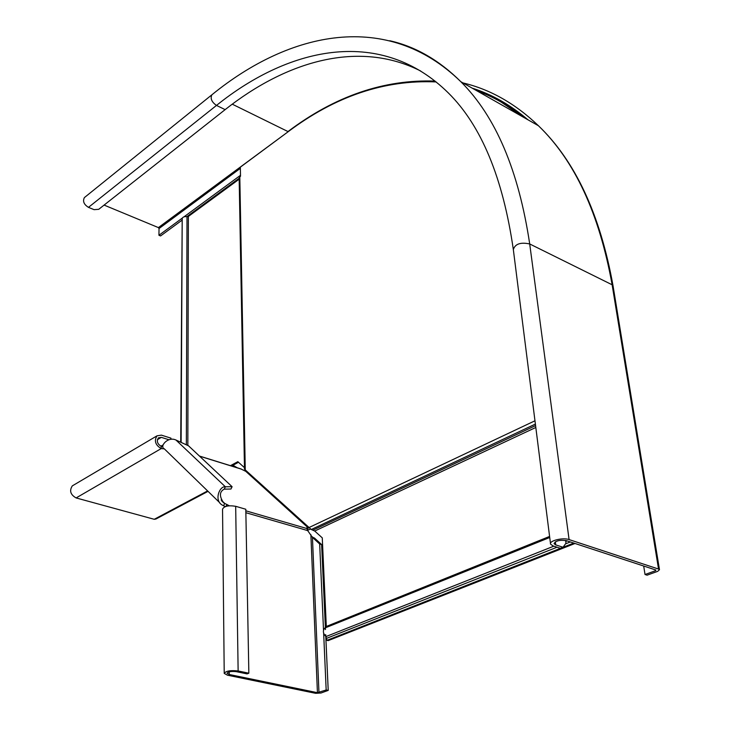 <?xml version="1.0" encoding="UTF-8"?>
<svg xmlns="http://www.w3.org/2000/svg" width="730" height="730" viewBox="0 0 730 730"><rect width="100%" height="100%" fill="white"/><g stroke="black" fill="none" stroke-linecap="round" stroke-linejoin="round"><path stroke-width="1.09" d="M522.397 116.645C507.898 105.065 492.631 96.397 476.58 90.639M436.138 81.933C384.591 79.579 335.097 96.296 287.656 132.093L240.334 167.161L240.508 176.213L239.148 177.892L244.495 469.217L239.148 177.892M523.474 117.256L501.008 101.981L523.474 117.256M244.495 469.217L311.272 529.505L535.391 424.075M244.468 467.839L239.175 179.115M181.122 442.407L182.199 218.644C182.582 217.075 184.179 216.418 187.008 216.664L188.367 216.436L238.92 179.361M180.712 442.216L182.181 220.971M230.443 465.667L237.825 461.679L244.176 467.401M231.556 466.014L238.482 462.263M549.59 536.422L326.31 626.459L322.268 537.855L314.703 531.029L311.272 529.505M325.571 627.727L324.786 628.065C322.605 630.702 323.007 633.54 325.972 636.578L326.94 640.347L328.144 640.63L574.985 543.476M573.771 543.074L326.94 640.347M326.31 626.459L325.835 627.617M84.99 197.1L84.397 197.584C82.536 201.234 83.895 204.491 88.476 207.357L94.06 209.656L98.723 209.318L225.132 109.637C286.908 60.763 359.023 39.831 420.699 71.011M182.317 218.078L158.939 235.27L159.03 228.536L158.392 227.596L104.089 205.084M240.489 175.3L183.987 216.846M643.687 566.024L645.028 574.51L655.622 570.678L655.868 570.02L566.389 540.647C559.645 539.771 555.539 540.793 554.061 543.695L555.722 544.89L563.04 547.254L560.385 548.294L553.075 545.94L550.566 544.151C548.841 540.775 562.903 537.28 569.081 539.58L658.542 569.053L659.473 569.701L657.675 571.344L647.081 575.176L645.028 574.51M239.157 178.257L186.862 216.646M182.19 220.077L160.573 235.936L158.939 235.27M565.613 540.446L565.978 543.211L563.04 547.254M323.655 633.248L326.173 689.978L317.431 692.679L229.247 674.493L227.076 673.288C228.198 671.655 231.291 671.116 236.356 671.673L247.05 673.899L248.848 673.197L245.8 509.248L235.68 506.301C228.508 505.16 224.128 506.1 222.54 509.139L224.219 673.215M309.164 527.699L306.627 527.927L307.677 530.591L312.44 537.399L314.384 537.955L321.629 544.553L325.471 629.552M325.699 634.662L328.217 690.398L321.008 693.007L315.643 693.327L227.486 675.195L224.219 673.389C225.908 670.943 230.543 670.131 238.135 670.961L248.848 673.197M313.489 537.682L314.384 537.955M321.629 544.553L319.676 543.996L323.509 629.999M328.217 690.398L326.173 689.978M318.964 692.587L312.44 537.399L319.676 543.996M219.648 502.632L164.286 448.813C159.195 446.851 167.626 436.12 175.939 440.017L188.532 445.811L232.094 486.7L230.954 489.027L224.229 489.136L225.369 486.791L232.094 486.7M225.314 506.583L223.544 505.78L224.694 503.417L223.626 502.797C219.182 496.254 219.383 491.701 224.229 489.136M223.544 505.78L222.075 504.987C213.771 500.086 219.794 485.696 225.369 486.791L175.939 440.017M310.569 529.049L307.631 530.272M246.658 471.133L245.8 471.361L240.69 468.842M229.329 505.78L224.694 503.417L221.135 499.977M168.94 439.752L161.348 437.361L158.419 437.845C156.412 441.157 157.351 443.986 161.239 446.331L162.845 446.623M208.041 491.345L155.964 519.003L154.24 519.295L76.121 497.933C70.472 494.739 69.204 490.715 72.306 485.879L73.484 485.185M170.939 439.314L170.948 438.146L161.376 435.135L156.977 435.846C153.966 440.82 155.38 445.072 161.211 448.585L164.35 448.877M163.082 444.935L160.892 446.212M235.425 467.209L233.865 465.795L232.77 466.388M233.865 465.795L237.277 467.784M245.262 469.874L239.805 176.733M309.036 527.525L534.971 420.79M187.008 216.664L186.36 444.816M188.367 216.436L187.838 445.492M312.841 530.163L535.583 425.581M314.703 531.029L535.82 427.461M567.137 540.894L565.75 541.441M553.814 546.177L325.972 636.578M570.349 541.952L565.504 543.868M557.036 547.217L326.839 638.248M288.186 131.701L158.392 227.596M435.08 81.085C383.971 79.287 334.933 96.104 287.967 131.555L232.25 104.171M240.352 168.338L159.03 228.536M655.494 569.893L655.622 570.678M212.439 94.362L211.855 94.827C210.167 98.541 211.718 102.081 216.491 105.421L88.476 207.357M389.756 40.734C415.534 46.565 439.232 60.216 460.84 81.705C495.707 116.426 518.665 170.51 529.706 243.957C520.554 242.022 515.097 243.902 513.336 249.605C502.961 177.855 481.335 125.669 448.448 93.048C382.128 27.457 290.987 45.479 216.491 105.421L225.132 109.637M472.155 88.129C491.929 94.38 510.553 104.956 528.027 119.839M462.993 82.928C490.222 89.361 515.371 103.633 538.439 125.743C574.72 160.673 599.293 213.68 612.132 284.782L529.706 243.957L569.081 539.58M613.072 285.996L612.132 284.782L658.542 569.053M555.329 541.806L555.722 544.89M307.677 530.591L245.864 512.706M229.22 671.856L229.247 674.493M310.87 534.634L317.431 692.679M235.68 506.301L238.135 670.961M307.476 529.606L308.306 527.936L245.8 471.361M225.99 506.364L226.93 504.439M241.448 469.162L199.546 456.15M306.892 528.529L245.837 510.808M161.239 446.331L161.211 448.585L76.121 497.933M207.603 490.925L154.24 519.295M161.348 437.361L157.361 439.706M549.726 537.499L324.786 628.065M659.473 569.701L613.017 285.667C600.124 214.364 575.267 161.056 538.439 125.743L460.84 81.705C387.329 9.946 289.609 31.381 211.855 94.827L84.397 197.584M513.336 249.605L550.493 543.576M311.975 536.605L313.59 537.727M223.626 502.797L221.792 501.026M72.306 485.879L156.977 435.846M241.238 469.016L199.409 456.031"/></g></svg>
